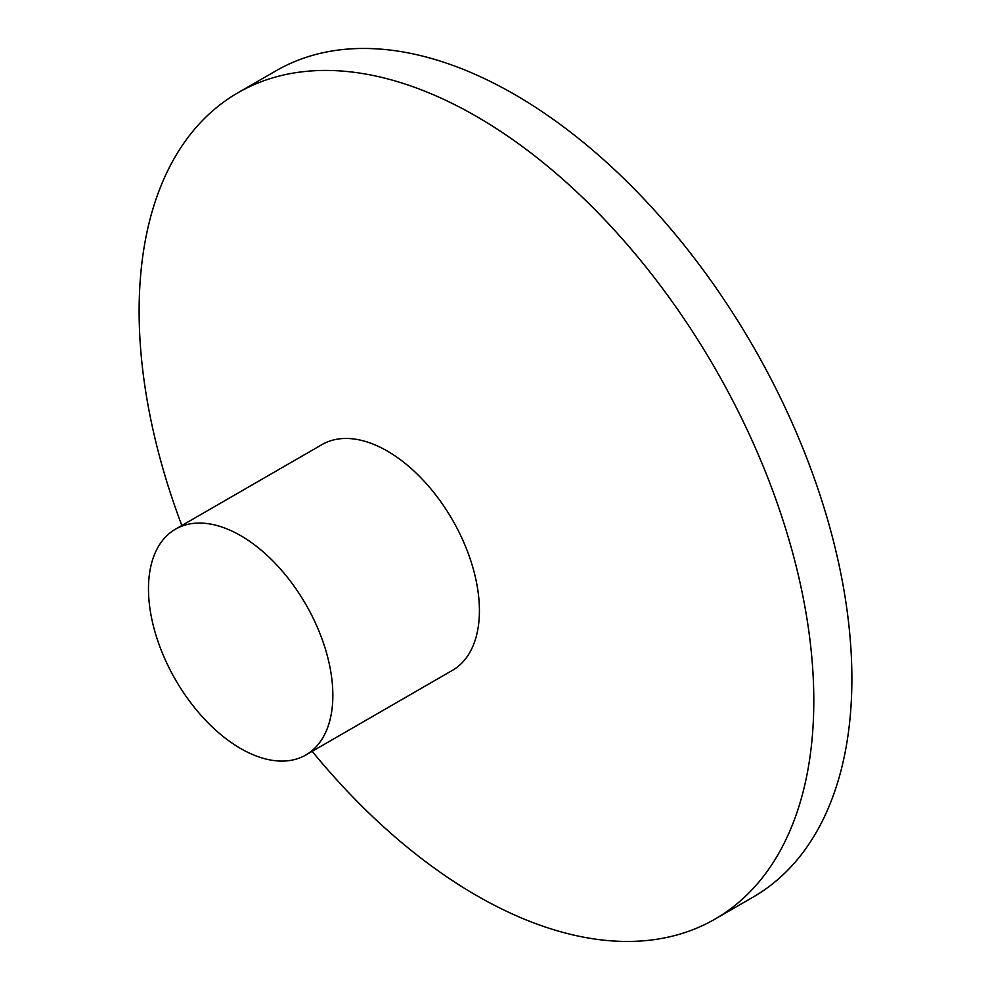 <?xml version="1.0" encoding="UTF-8"?>
<svg xmlns="http://www.w3.org/2000/svg" width="991" height="991" viewBox="0 0 991 991"><rect width="100%" height="100%" fill="white"/><g stroke="black" fill="none" stroke-linecap="round" stroke-linejoin="round"><path stroke-width="1.49" d="M148.477 588.865A130.366 75.266 -120 0 0 205.385 720.061A130.366 75.266 -120 0 0 305.835 754.993A130.366 75.266 -120 0 0 305.847 604.448A130.366 75.266 -120 0 0 175.469 529.182A130.366 75.266 -120 0 0 148.477 588.865M305.835 754.993L452.416 670.362A130.366 75.266 -120 0 0 452.416 519.829A130.366 75.266 -120 0 0 322.05 444.563L175.469 529.182M312.19 751.327A477.067 275.436 -120 0 0 714.994 919.103L753.073 897.115A477.067 275.436 -120 0 0 753.073 346.243A477.067 275.436 -120 0 0 276.006 70.807L237.927 92.782A477.067 275.436 -120 0 0 139.124 311.186A477.067 275.436 -120 0 0 181.824 525.515M714.994 919.103A477.067 275.436 -120 0 0 714.994 368.231A477.067 275.436 -120 0 0 237.927 92.782"/></g></svg>
